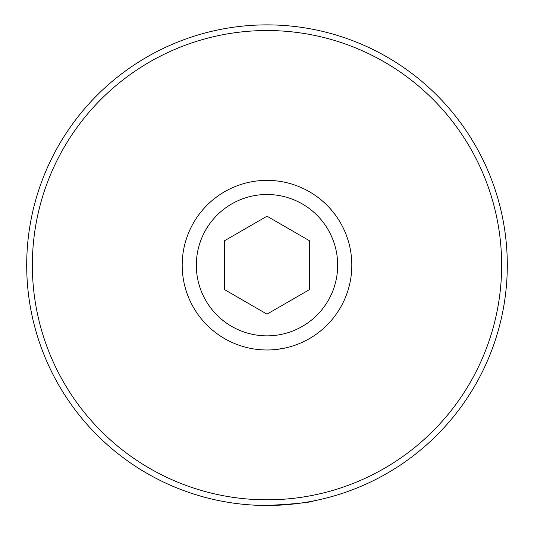 <?xml version="1.0" encoding="UTF-8"?>
<svg xmlns="http://www.w3.org/2000/svg" width="534" height="534" viewBox="0 0 534 534"><rect width="100%" height="100%" fill="white"/><g stroke="black" fill="none" stroke-linecap="round" stroke-linejoin="round"><path stroke-width="0.8" d="M337.675 265.178A70.675 70.675 0 0 1 267 335.853A70.675 70.675 0 0 1 196.325 265.178A70.675 70.675 0 0 1 267 194.496A70.675 70.675 0 0 1 337.675 265.178M351.813 265.178A84.813 84.813 0 0 1 267 349.984A84.813 84.813 0 0 1 182.187 265.178A84.813 84.813 0 0 1 267 180.365A84.813 84.813 0 0 1 351.813 265.178C351.652 271.759 351.652 271.759 351.813 265.178C351.652 271.759 351.652 271.759 351.813 265.178M267 216.21L224.594 240.694L224.594 289.655L267 314.139L309.406 289.655L309.406 240.694L267 216.21M32.354 265.178A234.646 234.646 0 0 0 267 499.817A234.646 234.646 0 0 0 501.646 265.178A234.646 234.646 0 0 0 267 30.531A234.646 234.646 0 0 0 32.354 265.178M507.3 265.178A240.3 240.3 0 0 1 267 505.478A240.3 240.3 0 0 1 26.7 265.178A240.3 240.3 0 0 1 267 24.878A240.3 240.3 0 0 1 507.3 265.178M225.201 191.379L228.979 189.363M224 338.276L220.355 336.006L223.973 338.262M335.038 214.541L329.718 208.086M308.692 191.319L305.021 189.363M310.087 501.58L313.645 500.905M267 505.478C295.342 503.962 310.888 502.441 313.645 500.905C310.895 502.441 295.349 503.962 267 505.478M40.724 184.283L39.529 187.708M475.106 145.028L470.287 137.038M450.189 109.657L447.826 106.913M182.274 269.043L182.334 270.157M276.832 349.416L285.083 348.034M310.12 338.209L313.645 336.006"/></g></svg>
